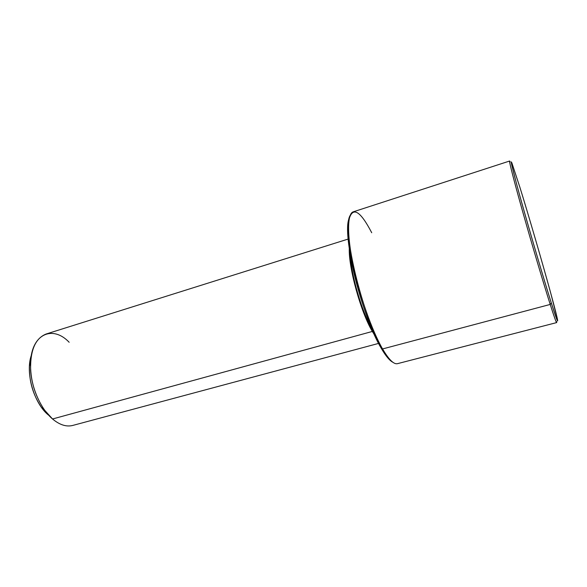 <?xml version="1.0" encoding="UTF-8"?>
<svg xmlns="http://www.w3.org/2000/svg" width="587" height="587" viewBox="0 0 587 587"><rect width="100%" height="100%" fill="white"/><g stroke="black" fill="none" stroke-linecap="round" stroke-linejoin="round"><path stroke-width="0.88" d="M371.828 328.903C361.922 311.895 351.055 274.584 350.292 254.919C351.055 274.584 361.922 311.895 371.828 328.903M378.593 343.41L72.759 425.436C66.39 427.057 59.647 424.907 52.536 418.986L372.341 331.45L374.433 334.847L372.341 331.45L52.536 418.986C41.053 409.168 31.867 388.99 30.634 370.368C30.113 350.476 35.279 338.361 46.146 334.01L348.208 239.048M349.294 248.506C348.465 267.518 360.917 312.467 372.341 331.45C360.917 312.467 348.465 267.518 349.294 248.506M48.347 414.994L41.442 407.334C33.011 394.875 29.005 381.132 29.438 366.09L31.368 355.201C25.131 372.562 33.819 403.21 48.347 414.994M69.163 342.272C52.933 325.088 31.771 333.577 30.568 362.091C30.084 379.591 34.743 395.594 44.546 410.1L52.536 418.986M371.725 232.745C360.491 211.137 353 206.426 349.258 218.606C343.622 238.219 363.779 318.161 382.57 348.942L381.249 348.26C362.722 317.971 342.94 239.474 348.517 220.088L350.175 215.392C346.139 221.776 347.284 244.17 353.836 272.537C360.374 300.882 371.608 331.64 381.249 348.26C385.798 356.038 389.695 360.726 392.945 362.311L389.034 359.237C386.657 356.771 384.059 353.11 381.249 348.26L382.57 348.942C385.417 353.866 388.044 357.586 390.45 360.088L389.034 359.237M519.833 187.114C528.806 216.053 542.183 261.934 550.496 292.267L557.349 318.836C557.745 321.03 557.533 321.133 556.711 319.145L551.332 303.031C542.359 274.745 524.624 213.954 516.384 183.225L511.732 164.947C511.174 162.195 511.24 161.564 511.915 163.047L519.833 187.114L511.783 162.746C509.648 157.661 513.896 174.816 523.002 207.204C532.079 239.489 544.413 281.166 551.332 303.031C556.05 317.853 558.127 323.503 557.562 319.981C556.058 310.31 533.055 229.568 519.833 187.114M556.615 321.537C557.158 325.161 555.023 319.46 550.217 304.433C554.099 316.598 556.249 322.659 556.645 322.601L397.465 363.669C393.84 364.549 388.873 359.64 382.57 348.942L550.217 304.433L382.57 348.942C371.967 330.679 359.515 295.4 353.176 264.964C346.807 234.477 347.313 213.551 353.257 211.826L509.604 161.029C508.914 161.021 514.153 181.478 523.186 213.433C532.196 245.322 543.606 283.69 550.217 304.433L551.332 303.031L550.217 304.433C543.144 282.259 530.582 239.87 521.388 207.05C512.158 174.134 507.916 156.744 510.154 161.939M41.442 407.334L44.546 410.1M29.438 366.09L30.568 362.091M349.258 218.606L348.517 220.088"/></g></svg>
